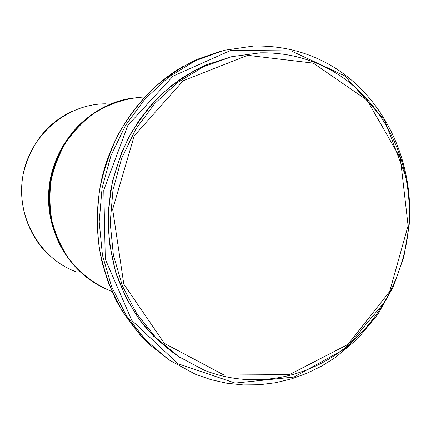 <?xml version="1.0" encoding="UTF-8"?>
<svg xmlns="http://www.w3.org/2000/svg" width="431" height="431" viewBox="0 0 431 431"><rect width="100%" height="100%" fill="white"/><g stroke="black" fill="none" stroke-linecap="round" stroke-linejoin="round"><path stroke-width="0.65" d="M50.368 178.687L50.987 178.682M69.138 259.123C34.658 216.114 47.011 142.86 93.689 113.536M111.435 291.334C94.109 284.234 78.884 272.322 67.371 256.644C60.432 245.595 55.27 233.629 51.887 220.758C49.619 207.58 49.333 194.311 51.041 180.945C53.875 167.772 58.557 155.354 65.081 143.685C72.553 132.673 81.394 123.11 91.614 115.002C107.68 104.054 125.997 97.896 144.692 96.97M102.702 108.057C75.883 122.048 55.761 149.837 50.427 181.106C45.212 212.391 55.109 245.244 75.856 267.252M110.11 290.607C71.18 276.201 44.339 232.449 49.042 187.722C53.519 142.979 88.878 105.024 130.21 98.43M105.52 103.806C66.789 103.876 30.014 135 22.924 175.632C15.548 216.211 39.323 258.18 75.662 271.654M195.221 374.173L169.022 359.917L145.71 340.156L126.283 315.503L111.629 286.804L102.438 255.147L99.184 221.798L102.061 188.126L110.966 155.537L125.507 125.394L145.021 98.914L168.64 77.106L195.329 60.744L223.975 50.325L253.428 46.058C284.746 45.303 313.192 53.401 338.761 70.35C387.318 103.316 413.943 164.696 409.164 225.224L403.879 256.736L393.298 286.825L377.745 314.479L357.665 338.728L335.539 357.374L321.623 366.102L306.926 373.294L291.593 378.854L275.77 382.696L259.613 384.743L243.299 384.942L227.002 383.256L210.915 379.663L195.221 374.173M221.529 50.96L196.762 59.483C180.756 67.355 165.822 77.408 151.96 89.643C138.917 102.998 127.63 118.008 118.099 134.661C109.733 152.057 103.591 170.304 99.674 189.408C97.104 208.739 96.921 227.994 99.125 247.173C102.664 266.029 108.407 283.91 116.343 300.806C125.426 316.909 136.239 331.304 148.781 343.992L169.383 360.165M406.05 177.26L384.694 120.394L344.908 75.953L291.254 50.912L230.908 50.357L173.133 76.061L127.937 125.2L103.785 190.023L105.283 259.187L131.816 320.465L177.928 363.742L235.105 383.067L294.007 377.055L346.195 348.173L385.055 301.484M204.025 370.105L178.472 356.512L155.71 337.511L136.729 313.682L122.388 285.872L113.385 255.147L110.18 222.746L112.96 190.023L121.623 158.36L135.792 129.095L154.81 103.418L177.825 82.337L203.815 66.6L231.684 56.687L260.302 52.819C288.312 52.383 313.983 59.408 337.317 73.895C386.262 104.992 413.528 165.714 408.771 225.699C404.617 275.29 379.296 322.625 340.339 351.464C301.296 380.007 249.581 388.293 204.025 370.105M230.897 56.881L206.497 64.747C190.696 72.192 175.934 81.831 162.218 93.662C149.304 106.629 138.125 121.256 128.68 137.543C120.394 154.578 114.323 172.475 110.471 191.229L107.987 219.654C108.537 238.699 111.413 257.183 116.612 275.107C123.067 292.45 131.493 308.402 141.896 322.954C153.269 336.509 166.032 348.07 180.174 357.644M408.092 225.693L400.356 158.107L367.196 100.272L313.315 63.125L247.717 55.319L183.213 80.716L134.208 135.851L112.647 209.277L123.794 284.11L164.335 343.362L224.007 375.045L289.465 374.62L348 344.407L389.683 291.496L408.092 225.693M48.471 254.602C28.204 235.779 17.342 204.062 23.199 174.146C30.488 144.153 46.887 123.158 72.397 111.16M184.215 65.776C144.148 88.269 112.82 130.55 101.657 179.14C95.693 207.408 95.881 235.353 102.206 262.98L108.321 282.763L121.978 310.88L141.126 336.288M196.854 69.262L183.762 76.831L171.322 85.785L159.675 96.054L148.948 107.54L139.261 120.141L130.722 133.729L121.811 151.901L112.405 181.192L108.165 211.74L109.248 242.394L115.589 272.015L125.976 297.756L138.712 318.708L154.25 337.015"/></g></svg>
